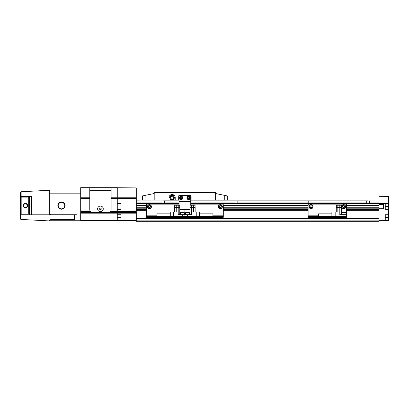 <?xml version="1.0" encoding="UTF-8"?>
<svg xmlns="http://www.w3.org/2000/svg" width="409" height="409" viewBox="0 0 409 409"><rect width="100%" height="100%" fill="white"/><g stroke="black" fill="none" stroke-linecap="round" stroke-linejoin="round"><path stroke-width="0.61" d="M163.334 200.845L161.964 201.064L161.964 202.946L161.54 203.339L136.279 203.339M234.495 203.401L190.752 203.339M236.453 200.845L235.088 201.064L235.088 202.946L234.664 203.339M307.619 203.401L238.248 203.339L237.823 202.946L237.823 201.064L237.338 200.845L308.207 201.064L308.207 202.946L237.823 202.946L307.783 203.339M309.577 200.845L237.338 200.845M366.116 203.401L311.372 203.339L310.947 202.946L310.947 201.064L310.462 200.845L366.709 201.064L366.709 202.946L310.947 202.946L366.285 203.339M368.074 200.845L310.462 200.845M190.752 201.064L235.569 200.845L190.752 200.845M136.279 200.845L161.964 201.059M379.046 202.946L369.552 203.104L369.445 201.064L368.959 200.845L379.046 201.064L379.046 202.946L369.445 202.946L370.033 203.401M179.055 200.845L164.229 200.845M179.055 202.946L164.699 202.946L164.699 201.064L179.055 201.064M164.699 202.946L165.287 203.401M146.514 207.971L136.279 207.971L136.279 221.32L379.046 221.32L379.046 221.018L136.279 221.018M179.055 203.401L136.279 203.401L136.279 207.971M346.505 207.884L379.046 207.884L379.046 209.986L346.505 209.986M379.046 221.018L379.046 209.986M368.959 200.845L379.046 201.064L379.046 196.31L388.55 196.361L388.55 203.329L379.046 203.329M379.046 203.104L369.869 203.339M385.258 203.8L385.258 209.326L388.55 209.326L388.55 203.477L379.046 203.769L379.046 203.339M190.752 203.769L379.046 203.769L379.046 205.502L346.505 205.502M346.505 205.415L379.046 205.415L379.046 207.971L346.505 207.971M308.115 207.971L223.294 207.971M308.115 205.415L223.294 205.415M146.514 205.415L136.279 205.415M379.046 203.401L190.752 203.401M308.115 209.986L223.294 209.986M146.514 209.986L136.279 209.986M111.12 198.365L136.279 198.365L136.279 187.9L117.265 187.9L117.265 197.987L136.279 197.987M111.12 198.176L117.265 198.176L117.265 198.554L117.265 197.987L136.279 198.176M136.279 211.525L110.415 211.525L117.265 211.525L117.265 211.146L136.279 211.146M136.279 212.261L117.265 212.435L117.265 211.704L110.415 211.525L109.459 212.261L117.265 212.261L117.265 211.877L136.279 211.877M80.701 212.992L117.265 212.798L117.265 214.735L120.921 214.735L120.921 220.589L80.701 220.589L80.701 212.992L136.279 212.608M136.279 210.957L110.691 211.146L117.265 210.957L117.265 209.398L120.921 209.398L120.921 203.549L117.265 203.549L117.265 198.554L117.265 211.335L136.279 211.335M89.77 187.68L80.701 187.68L80.701 197.792L89.77 197.792L89.77 187.68L117.265 187.68L117.265 197.987L111.12 197.987M80.701 212.798L80.701 212.261L136.279 212.798M80.701 212.608L136.279 212.435M110.057 211.877L136.279 211.704M136.279 198.365L136.279 203.401M111.12 187.68L136.279 187.9M120.921 220.589L136.279 220.589M120.921 220.369L136.279 220.369M80.701 212.261L80.701 211.146L90.092 210.957A2.924 2.924 0 0 1 89.77 209.618L89.77 198.554L80.701 198.554L80.701 211.146M80.701 212.066L91.095 212.066L90.328 211.335L80.701 211.335M80.701 198.554L80.701 197.987L89.77 197.987M108.988 212.435L109.459 212.261M110.798 210.957A2.924 2.924 0 0 0 111.12 209.618L111.12 190.604L89.77 190.604L89.77 209.618A2.924 2.924 0 0 0 92.695 212.542L108.196 212.542A2.924 2.924 0 0 0 111.12 209.618L111.12 198.554L136.279 198.554M111.12 187.9L111.12 197.792L136.279 197.792M136.279 212.992L117.265 212.992L117.265 220.589M80.701 198.176L89.77 198.176M80.701 212.435L91.902 212.435M80.701 220.369L117.265 220.369M80.701 187.9L89.77 187.9M80.701 211.704L90.645 211.704M50.067 220.18L49.336 220.911A0.731 0.731 0 0 1 49.295 220.911L21.145 219.439A0.731 0.731 0 0 1 20.45 218.708L20.45 218.099L74.121 218.099M74.121 219.49L50.43 219.49L50.43 220.221L50.062 220.221A0.731 0.731 0 0 1 49.336 220.911M25.424 203.401A2.193 2.193 0 0 0 23.231 205.599A2.193 2.193 0 0 0 25.424 207.792A2.193 2.193 0 0 0 27.618 205.599A2.193 2.193 0 0 0 25.424 203.401M25.424 203.769A1.83 1.83 0 0 0 23.594 205.599A1.83 1.83 0 0 0 25.424 207.424A1.83 1.83 0 0 0 27.25 205.599A1.83 1.83 0 0 0 25.424 203.769M61.473 201.98A3.62 3.62 0 0 0 57.853 205.599A3.62 3.62 0 0 0 61.473 209.219A3.62 3.62 0 0 0 65.092 205.599A3.62 3.62 0 0 0 61.473 201.98M61.473 202.343A3.252 3.252 0 0 0 58.216 205.599A3.252 3.252 0 0 0 61.473 208.851A3.252 3.252 0 0 0 64.724 205.599A3.252 3.252 0 0 0 61.473 202.343M74.412 220.047L74.121 219.756L74.121 215.221L74.412 214.929L74.412 220.047L77.045 220.047M74.412 214.929L77.045 214.929M29.489 214.812L28.712 214.081L21.181 214.081L20.45 214.812L31.626 214.812L20.45 214.812L20.45 218.099M29.402 196.427L20.45 196.381L21.181 197.112L28.712 197.112L29.402 196.427L29.402 214.766M29.489 196.381L31.626 196.381L31.626 214.812L77.045 214.812M50.43 220.221L77.045 220.221L77.045 214.081L50.43 214.081L50.43 214.812M77.045 220.221L80.701 220.221M49.295 214.812L49.295 190.282L50.067 191.013L50.067 192.751L50.062 190.972L80.701 190.972M50.067 192.751L50.062 214.812M21.145 219.439L20.45 218.708M49.295 190.282L21.145 191.755L20.45 192.486L20.45 214.812M97.633 208.887A2.817 2.817 0 0 1 100.445 206.075A2.817 2.817 0 0 1 103.262 208.887A2.817 2.817 0 0 1 100.445 211.704A2.817 2.817 0 0 1 97.633 208.887A2.817 2.817 0 0 1 100.445 206.075A2.817 2.817 0 0 1 103.262 208.887M99.714 209.311L100.445 209.73L101.176 209.311L101.176 208.467L100.445 208.043L99.714 208.467L99.714 209.311L100.445 209.73L101.176 209.311L101.176 208.467L100.445 208.043L99.714 208.467L99.714 209.311M385.258 203.477L388.55 203.329M385.258 220.512L388.55 220.471L388.55 214.735L385.258 214.735L385.258 220.512L379.046 220.589M383.432 208.748L379.046 208.748M383.432 204.643L379.046 204.643M379.046 209.025L383.432 208.999L383.432 204.388L379.046 204.362M379.046 196.31L388.55 196.361M388.55 209.326L388.55 214.735M385.258 220.339L379.046 220.369M385.258 203.626L379.046 203.549M171.458 195.43L170.839 195.43L170.533 195.962L171.458 195.43L170.839 195.43L169.571 197.629L169.883 198.155L169.883 197.092L169.571 197.629L170.839 199.822L171.453 199.817L170.839 199.822L170.538 199.29L171.458 199.822M172.756 199.822L173.682 199.285L173.375 199.822L172.756 199.822L173.375 199.822L174.638 197.629L174.331 197.097L174.331 198.161L174.638 197.629L173.375 195.43L172.762 195.436L173.682 195.967L173.375 195.43L172.756 195.43M172.261 195.43L172.102 195.43C171.274 195.43 171.274 195.43 172.107 195.43C172.941 195.43 172.941 195.43 172.107 195.43C172.941 195.43 172.941 195.43 172.107 195.43M171.954 199.822L172.112 199.822C172.941 199.822 172.941 199.822 172.107 199.822C171.274 199.822 171.274 199.822 172.107 199.822C171.274 199.822 171.274 199.822 172.107 199.822M170.676 197.629A1.431 1.431 0 0 1 172.107 196.192A1.431 1.431 0 0 1 173.539 197.629A1.431 1.431 0 0 1 172.107 199.06A1.431 1.431 0 0 1 170.676 197.629M170.292 196.381L170.124 196.678L170.292 196.381M173.922 196.381L174.091 196.678L173.922 196.381M186.913 197.92A1.646 1.646 0 0 1 188.559 196.274A1.646 1.646 0 0 1 190.205 197.92A1.646 1.646 0 0 1 188.559 199.566A1.646 1.646 0 0 1 186.913 197.92A1.646 1.646 0 0 0 188.559 199.566A1.646 1.646 0 0 0 190.205 197.92M179.602 197.92A1.646 1.646 0 0 1 181.248 196.274A1.646 1.646 0 0 1 182.895 197.92A1.646 1.646 0 0 1 181.248 199.566A1.646 1.646 0 0 1 179.602 197.92A1.646 1.646 0 0 0 181.248 199.566A1.646 1.646 0 0 0 182.895 197.92M181.248 197.077L180.517 197.496L180.517 198.339L181.248 198.764L181.979 198.339L181.979 197.496L181.248 197.077M188.559 197.077L187.828 197.496L187.828 198.339L188.559 198.764L189.29 198.339L189.29 197.496L188.559 197.077M173.922 198.871L174.091 198.575L173.922 198.871M170.292 198.871L170.124 198.575L170.292 198.871M168.999 200.113L175.216 200.113L175.216 197.629A3.108 3.108 0 0 0 172.107 194.52A3.108 3.108 0 0 0 168.999 197.629L168.999 200.113L142.49 200.113L142.49 195.911L154.193 193.534L154.556 192.434L154.193 192.803L215.615 192.803L215.252 192.434L154.556 192.434M190.752 200.113L191.121 200.113L191.121 196.09A0.731 0.731 0 0 0 190.389 195.359L179.418 195.359A0.731 0.731 0 0 0 178.687 196.09L178.687 200.113L179.055 200.113M227.312 200.113L227.312 195.911L227.312 200.113L215.615 200.113L215.615 193.534L227.312 195.911M206.842 192.434L206.473 192.072L196.969 192.072L196.601 192.434M190.021 192.434L189.658 192.072L180.149 192.072L179.786 192.434M215.252 192.434L215.615 193.534M173.201 192.434L172.838 192.072L163.334 192.072L162.966 192.434M154.193 193.534L154.193 200.113M175.216 200.113L178.687 200.113M191.121 200.113L215.615 200.113M190.752 205.231L190.752 196.09A0.368 0.368 0 0 0 190.389 195.727L179.418 195.727A0.368 0.368 0 0 0 179.055 196.09L179.055 205.231M190.752 201.939L179.055 201.939M190.021 209.474L179.786 209.474M218.355 206.693A2.009 2.009 0 0 1 220.369 204.684A2.009 2.009 0 0 1 222.378 206.693A2.009 2.009 0 0 1 220.369 208.702A2.009 2.009 0 0 1 218.355 206.693A2.009 2.009 0 0 0 220.369 208.702A2.009 2.009 0 0 0 222.378 206.693M220.369 205.64L219.454 206.167L219.454 207.22L220.369 207.752L221.279 207.22L221.279 206.167L220.369 205.64M223.294 216.566L222.562 216.566L222.562 217.297L223.294 217.297L223.294 215.834L212.91 215.834M184.173 216.566L184.173 217.297L146.514 217.297L146.514 216.566L184.904 216.566L184.904 217.297L222.562 217.297M184.173 217.297L184.904 217.297L184.904 209.474L184.904 216.566L185.635 216.566L185.635 217.297M223.294 215.834L223.294 204.868A0.731 0.731 0 0 0 222.562 204.132L190.752 204.132M222.562 216.566L185.635 216.566M199.526 213.861L212.91 213.861L212.91 216.054L199.526 216.054M188.375 212.47L186.55 212.47M199.526 216.566L199.526 212.031L193.569 212.031L193.569 207.353L195.139 207.353L195.139 212.031M196.238 216.566L196.238 212.031M190.073 207.353L190.073 205.231L195.088 205.231L195.088 207.353M190.021 214.664L190.021 207.353L193.569 207.353L193.569 205.231M187.46 212.47L185.451 212.69L185.451 214.664M174.663 212.031L174.663 207.353L178.212 207.353L178.212 214.664L187.46 214.664L187.46 216.566M191.596 205.231L191.596 214.664L187.46 214.664M147.429 206.693A2.009 2.009 0 0 1 149.438 204.684A2.009 2.009 0 0 1 151.448 206.693A2.009 2.009 0 0 1 149.438 208.702A2.009 2.009 0 0 1 147.429 206.693A2.009 2.009 0 0 0 149.438 208.702A2.009 2.009 0 0 0 151.448 206.693M149.438 205.64L148.523 206.167L148.523 207.22L149.438 207.752L150.354 207.22L150.354 206.167L149.438 205.64M179.055 204.132L147.245 204.132A0.731 0.731 0 0 0 146.514 204.868L146.514 216.566M170.277 216.054L156.898 216.054L156.898 213.861L170.277 213.861M181.427 212.47L180.333 212.69L180.333 214.664M173.569 216.566L173.569 212.031L170.277 212.031L170.277 216.566M174.715 207.353L174.715 205.231L179.735 205.231L179.735 207.353M178.212 205.231L178.212 207.353L179.786 207.353L179.786 214.664M183.258 212.47L182.342 212.47M173.569 212.031L176.238 212.031L176.238 205.231M309.03 206.693A2.009 2.009 0 0 1 311.039 204.684A2.009 2.009 0 0 1 313.049 206.693A2.009 2.009 0 0 1 311.039 208.702A2.009 2.009 0 0 1 309.03 206.693A2.009 2.009 0 0 0 311.039 208.702A2.009 2.009 0 0 0 313.049 206.693M341.566 206.693A2.009 2.009 0 0 1 343.58 204.684A2.009 2.009 0 0 1 345.59 206.693A2.009 2.009 0 0 1 343.58 208.702A2.009 2.009 0 0 1 341.566 206.693A2.009 2.009 0 0 0 343.58 208.702A2.009 2.009 0 0 0 345.59 206.693M343.58 205.64L342.665 206.167L342.665 207.22L343.58 207.752L344.496 207.22L344.496 206.167L343.58 205.64M311.039 205.64L310.124 206.167L310.124 207.22L311.039 207.752L311.955 207.22L311.955 206.167L311.039 205.64M346.505 216.566L346.505 214.664L346.505 216.566L345.774 216.566L345.774 217.297L346.505 217.297L346.505 204.868A0.731 0.731 0 0 0 345.774 204.132L308.846 204.132A0.731 0.731 0 0 0 308.115 204.868L308.115 216.566L308.846 216.566L308.846 217.297L308.115 217.297L308.115 216.566M345.774 216.566L308.846 216.566M345.774 217.297L308.846 217.297M331.878 216.054L318.499 216.054L318.499 213.861L331.878 213.861M343.943 212.47L344.859 212.47M335.17 216.566L335.17 212.031L331.878 212.031L331.878 216.566M336.321 207.353L336.321 205.231L341.336 205.231L341.336 207.353M336.27 212.031L336.27 207.353L341.387 207.353L341.387 214.664L341.387 207.353M339.813 205.231L339.813 214.664L346.505 214.664M335.17 212.031L337.839 212.031L337.839 205.231M379.046 208.191L346.505 208.191M308.115 208.191L223.294 208.191M146.514 208.191L136.279 208.191M308.115 207.884L223.294 207.884M146.514 207.884L136.279 207.884M379.046 207.777L346.505 207.777M308.115 207.777L223.294 207.777M146.514 207.777L136.279 207.777M379.046 205.609L346.505 205.609M308.115 205.609L223.294 205.609M146.514 205.609L136.279 205.609M308.115 205.502L223.294 205.502M146.514 205.502L136.279 205.502M379.046 205.195L346.505 205.195M308.115 205.195L223.294 205.195M146.514 205.195L136.279 205.195M179.055 203.769L136.279 203.769M379.046 220.86L136.279 220.86M379.046 218.483L136.279 218.483M379.046 218.329L136.279 218.329M379.046 218.094L136.279 218.094M379.046 217.936L136.279 217.936M379.046 210.349L346.505 210.349M308.115 210.349L223.294 210.349M146.514 210.349L136.279 210.349M379.046 209.618L346.505 209.618M308.115 209.618L223.294 209.618M146.514 209.618L136.279 209.618M161.857 203.104L136.279 203.104M161.964 202.946L136.279 202.946M161.964 201.064L136.279 201.064M234.981 203.104L190.752 203.104M179.055 203.104L164.807 203.104M179.055 203.339L165.124 203.339M235.088 202.946L190.752 202.946M109.796 212.066L136.279 212.066M120.921 217.66L117.265 217.66M80.701 213.181L136.279 213.181M80.701 211.877L90.839 211.877M80.701 198.365L89.77 198.365M80.701 211.525L90.481 211.525M80.701 210.957L90.092 210.957M50.062 193.166L80.701 193.166M77.045 218.028L80.701 218.028M21.145 196.381L21.145 191.755M21.181 214.081L21.181 197.112M28.712 214.081L28.712 197.112M385.258 206.402L388.55 206.402M385.258 217.66L388.55 217.66M170.021 197.629A2.086 2.086 0 0 1 172.107 195.543A2.086 2.086 0 0 1 174.193 197.629A2.086 2.086 0 0 1 172.107 199.71A2.086 2.086 0 0 1 170.021 197.629M187.204 197.92A1.355 1.355 0 0 1 188.559 196.565A1.355 1.355 0 0 1 189.914 197.92A1.355 1.355 0 0 1 188.559 199.27A1.355 1.355 0 0 1 187.204 197.92M179.894 197.92A1.355 1.355 0 0 1 181.248 196.565A1.355 1.355 0 0 1 182.598 197.92A1.355 1.355 0 0 1 181.248 199.27A1.355 1.355 0 0 1 179.894 197.92M145.047 195.39L145.047 200.113M224.756 195.39L224.756 200.113M190.752 203.038L179.055 203.038M190.752 201.576L179.055 201.576M218.575 206.693A1.789 1.789 0 0 1 220.369 204.904A1.789 1.789 0 0 1 222.159 206.693A1.789 1.789 0 0 1 220.369 208.483A1.789 1.789 0 0 1 218.575 206.693M189.255 212.47L185.451 212.69M147.649 206.693A1.789 1.789 0 0 1 149.438 204.904A1.789 1.789 0 0 1 151.228 206.693A1.789 1.789 0 0 1 149.438 208.483A1.789 1.789 0 0 1 147.649 206.693M147.245 216.566L147.245 217.297M156.898 215.834L146.514 215.834M184.357 214.664L184.357 212.69L180.333 212.69M182.342 216.566L182.342 214.664M309.25 206.693A1.789 1.789 0 0 1 311.039 204.904A1.789 1.789 0 0 1 312.834 206.693A1.789 1.789 0 0 1 311.039 208.483A1.789 1.789 0 0 1 309.25 206.693M341.786 206.693A1.789 1.789 0 0 1 343.58 204.904A1.789 1.789 0 0 1 345.37 206.693A1.789 1.789 0 0 1 343.58 208.483A1.789 1.789 0 0 1 341.786 206.693M318.499 215.834L308.115 215.834M345.958 214.664L345.958 212.69L342.154 212.47L341.934 214.664M343.943 216.566L343.943 214.664M189.474 212.69L189.474 214.664"/></g></svg>
